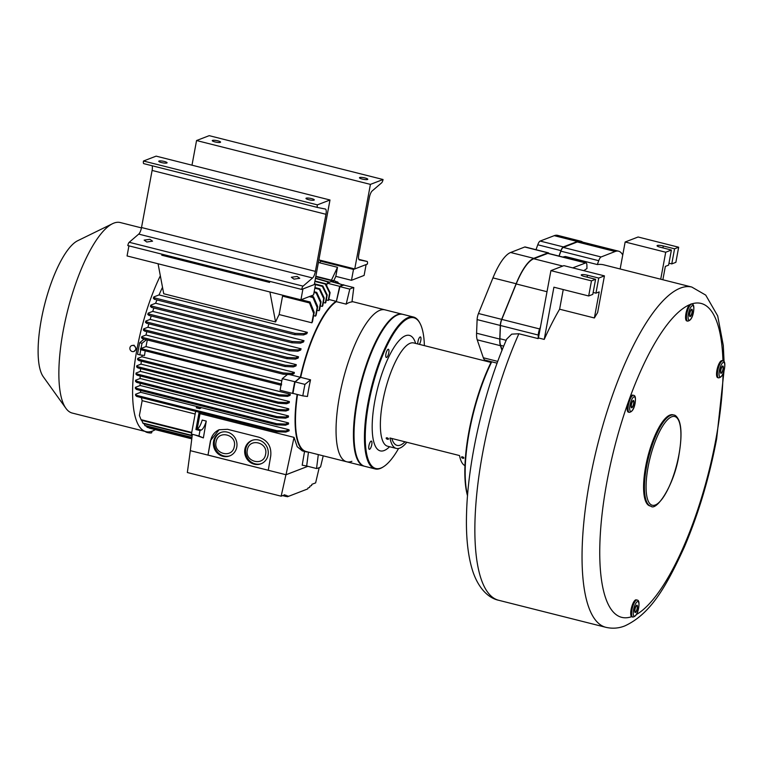 <?xml version="1.0" encoding="UTF-8"?>
<svg xmlns="http://www.w3.org/2000/svg" width="763" height="763" viewBox="0 0 763 763"><rect width="100%" height="100%" fill="white"/><g stroke="black" fill="none" stroke-linecap="round" stroke-linejoin="round"><path stroke-width="1.14" d="M538.44 337.952L550.915 270.636L591.478 280.87L588.683 295.968L553.909 287.203L544.229 339.411L538.44 337.952A175.48 52.771 -75.8 0 0 538.144 338.61L518.869 333.755L511.706 334.137L506.68 339.125C484.076 390.675 467.862 460.842 466.565 513.222C465.821 536.732 467.9 556.122 472.822 571.401C478.706 588.969 488.892 598.268 498.735 600.29L605.956 627.339A175.48 52.771 104.2 0 1 589.904 479.946A175.48 52.771 -75.8 0 1 691.793 287.05L603.848 264.866A175.48 52.771 104.2 0 0 597.334 264.551L565.459 256.511A175.48 52.771 104.2 0 0 562.846 257.045M593.147 292.458L595.951 293.164L599.213 291.905L594.377 317.971A175.48 52.771 -75.8 0 1 597.629 312.582L604.43 275.872L563.867 265.638L550.915 270.636M594.377 317.971L559.613 309.206A175.48 52.771 -75.8 0 0 544.229 339.411M572.727 267.88L585.641 262.939A6.266 1.888 -75.8 0 1 586.051 262.901A6.266 1.888 -75.8 0 1 586.9 265.257L586.957 268.557A175.48 52.771 104.2 0 0 583.809 270.674M620.147 268.977L622.732 255.042A51.569 15.508 104.2 0 0 618.583 251.189A51.569 15.508 104.2 0 0 615.159 251.504L601.101 256.969A6.266 1.888 104.2 0 0 598.717 260.698L597.334 264.551M538.144 338.61L538.277 335.043A6.266 1.888 -75.8 0 1 539.641 328.948L540.49 326.869M660.72 279.21L665.717 252.229L625.155 241.995L638.106 236.997L678.669 247.231L675.875 262.329L671.764 263.912L668.96 263.206M625.155 241.995L622.732 255.042M618.583 251.189L580.738 241.642A51.569 15.508 104.2 0 0 577.314 241.957L563.256 247.431A6.266 1.888 104.2 0 0 560.872 251.161L559.098 256.101M678.669 247.231L674.568 248.814L663.266 245.963A4.702 0.935 10.5 0 0 657.057 245.715A4.702 0.935 10.5 0 0 660.1 247.183L671.402 250.035L668.607 265.133L665.346 266.392L662.866 279.754M671.402 250.035L665.717 252.229M674.568 248.814L671.764 263.912M632.479 616.8L631.592 616.695A8.774 2.642 104.2 0 1 631.106 609.484A8.774 2.642 104.2 0 1 636.199 599.842L637.067 600.061A8.774 2.642 104.2 0 0 631.974 609.704A8.774 2.642 104.2 0 0 632.775 617.067C635.684 616.685 637.658 613.605 638.679 607.815C639.423 602.656 638.889 600.071 637.067 600.061M633.519 395.339L632.651 395.12A8.774 2.642 104.2 0 0 629.771 397.952L627.892 403.179A8.774 2.642 104.2 0 0 627.558 404.762A8.774 2.642 104.2 0 0 628.359 412.134L629.227 412.354C632.136 411.963 634.11 408.882 635.131 403.102C635.875 397.933 635.341 395.348 633.519 395.339A8.774 2.642 104.2 0 0 628.426 404.981A8.774 2.642 104.2 0 0 629.227 412.354M691.354 304.046L689.399 304.799A8.774 2.642 104.2 0 0 685.956 313.536A8.774 2.642 104.2 0 0 686.757 320.908L687.625 321.128C690.534 320.737 692.508 317.656 693.529 311.876C694.273 306.707 693.739 304.122 691.917 304.113A8.774 2.642 104.2 0 0 686.824 313.755A8.774 2.642 104.2 0 0 687.625 321.128M722.885 360.861L722.017 360.641A8.774 2.642 104.2 0 0 716.924 370.284A8.774 2.642 104.2 0 0 717.725 377.656L718.593 377.876C721.512 377.485 723.477 374.404 724.507 368.615C725.251 363.455 724.707 360.87 722.885 360.861A8.774 2.642 104.2 0 0 717.792 370.503A8.774 2.642 104.2 0 0 718.593 377.876M673.843 415.015L672.976 414.795A47.001 14.135 104.2 0 0 645.679 466.47A47.001 14.135 104.2 0 0 649.981 505.945L650.849 506.165C656.228 511.658 674.311 485.545 678.956 454.891C681.674 438.925 681.693 427.48 678.994 420.537C677.229 416.903 675.513 415.062 673.843 415.015A47.001 14.135 104.2 0 0 646.547 466.689A47.001 14.135 104.2 0 0 650.849 506.165M635.512 611.936A3.195 0.963 104.2 0 0 637.086 608.769A3.195 0.963 104.2 0 0 636.857 605.755A3.195 0.963 104.2 0 0 636.647 605.774A3.195 0.963 104.2 0 0 635.074 608.95A3.195 0.963 104.2 0 0 635.302 611.955A3.195 0.963 104.2 0 0 635.512 611.936M631.888 402.959A3.195 0.963 104.2 0 0 631.754 407.232A3.195 0.963 104.2 0 0 633.176 405.315A3.195 0.963 104.2 0 0 633.319 401.042A3.195 0.963 104.2 0 0 631.888 402.959M691.497 309.835A3.195 0.963 -75.8 0 1 691.707 309.816A3.195 0.963 -75.8 0 1 691.936 312.82A3.195 0.963 -75.8 0 1 690.362 315.987A3.195 0.963 -75.8 0 1 690.153 316.006A3.195 0.963 -75.8 0 1 689.924 313.002A3.195 0.963 -75.8 0 1 691.497 309.835M723.114 367.756A3.195 0.963 104.2 0 0 722.685 366.555A3.195 0.963 104.2 0 0 721.369 368.186A3.195 0.963 104.2 0 0 720.692 371.552A3.195 0.963 104.2 0 0 721.121 372.754A3.195 0.963 104.2 0 0 722.437 371.133A3.195 0.963 104.2 0 0 723.114 367.756M588.683 295.968L592.794 294.384L595.588 279.287L584.286 276.435A4.702 0.935 -169.5 0 1 581.244 274.966A4.702 0.935 -169.5 0 1 587.443 275.214L598.745 278.066L595.951 293.164M563.247 289.559L559.613 309.206M598.745 278.066L604.43 275.872M591.478 280.87L595.588 279.287M502.149 349.988L500.566 345.334A18.798 5.656 -75.8 0 1 499.918 338.724L500.433 325.496A6.266 1.888 -75.8 0 1 501.806 319.401L516.208 283.95A51.569 15.508 -75.8 0 1 533.757 258.762L547.796 253.392A6.266 1.888 -75.8 0 1 548.206 253.354L586.051 262.901M636.752 605.231A3.758 1.135 -75.8 0 1 637 605.212A3.758 1.135 -75.8 0 1 637.267 608.75A3.758 1.135 -75.8 0 1 635.407 612.479A3.758 1.135 -75.8 0 1 635.159 612.498A3.758 1.135 -75.8 0 1 634.892 608.96A3.758 1.135 -75.8 0 1 636.752 605.231M691.602 309.292A3.758 1.135 -75.8 0 1 691.85 309.263A3.758 1.135 -75.8 0 1 692.117 312.801A3.758 1.135 -75.8 0 1 690.257 316.531A3.758 1.135 -75.8 0 1 690.01 316.559A3.758 1.135 -75.8 0 1 689.742 313.021A3.758 1.135 -75.8 0 1 691.602 309.292M633.29 405.525A3.758 1.135 -75.8 0 1 631.611 407.785A3.758 1.135 -75.8 0 1 631.774 402.75A3.758 1.135 -75.8 0 1 633.452 400.489A3.758 1.135 -75.8 0 1 633.29 405.525M720.472 371.886A3.758 1.135 -75.8 0 1 721.273 367.919A3.758 1.135 -75.8 0 1 722.819 366.011A3.758 1.135 -75.8 0 1 723.334 367.423A3.758 1.135 -75.8 0 1 722.532 371.39A3.758 1.135 -75.8 0 1 720.987 373.307A3.758 1.135 -75.8 0 1 720.472 371.886M558.993 256.072L560.948 250.626A6.266 1.888 -75.8 0 1 563.332 246.907L577.438 241.509A52.018 15.641 -75.8 0 1 580.843 241.213A52.018 15.641 -75.8 0 1 582.713 242.138M535.998 249.701L537.772 244.78A6.266 1.888 -75.8 0 1 540.147 241.06L554.253 235.662A52.018 15.641 -75.8 0 1 557.667 235.366L580.843 241.213M501.997 350.36L500.414 345.677A18.798 5.656 -75.8 0 1 499.765 339.068L500.299 325.448A6.266 1.888 -75.8 0 1 501.663 319.354L516.141 283.741A52.018 15.641 -75.8 0 1 533.795 258.342L547.92 252.849A6.266 1.888 -75.8 0 1 548.33 252.82A6.266 1.888 -75.8 0 1 548.95 253.545M497.104 363.169L485.325 360.203A20.057 6.028 -75.8 0 1 483.322 357.761L477.228 339.831A18.798 5.656 -75.8 0 1 476.579 333.221L477.113 319.602A6.266 1.888 -75.8 0 1 478.477 313.507L492.955 277.894A52.018 15.641 -75.8 0 1 510.619 252.496L524.734 247.002A6.266 1.888 -75.8 0 1 525.154 246.964L548.33 252.82M405.01 441.806A50.139 15.079 -75.8 0 1 397.084 445.392A50.139 15.079 -75.8 0 1 391.8 438.477M406.841 442.273A53.267 16.023 -75.8 0 1 396.321 448.425A53.267 16.023 -75.8 0 1 389.969 438.01L459.517 455.559A53.267 16.023 -75.8 0 0 464.963 465.64M387.213 437.981C388.52 438.677 388.605 439.059 387.47 439.126C386.164 438.439 386.068 438.057 387.213 437.981L386.393 438.134M388.281 438.983L387.47 439.126M462.817 458.134C461.501 457.447 461.415 457.066 462.55 456.98C463.856 457.676 463.952 458.067 462.817 458.134L463.627 457.991M461.739 457.142L462.55 456.98M398.591 448.472A77.712 23.367 -75.8 0 1 383.961 466.431A77.712 23.367 -75.8 0 1 368.739 403.198A77.712 23.367 -75.8 0 1 393.918 333.145A77.712 23.367 -75.8 0 1 420.041 323.417A77.712 23.367 -75.8 0 1 424.381 345.629M385.935 353.937A4.235 1.268 104.2 0 0 386.326 357.485A4.235 1.268 104.2 0 0 388.777 352.84A4.235 1.268 104.2 0 0 388.396 349.282A4.235 1.268 104.2 0 0 385.935 353.937M419.383 344.371A4.235 1.268 104.2 0 0 420.89 339.916A4.235 1.268 104.2 0 0 420.413 336.931A4.235 1.268 104.2 0 0 420.136 336.96A4.235 1.268 104.2 0 0 418.429 339.735A4.235 1.268 104.2 0 0 417.79 343.97M369.588 449.283A4.235 1.268 104.2 0 0 371.676 445.087A4.235 1.268 104.2 0 0 371.371 441.1A4.235 1.268 104.2 0 0 371.095 441.128A4.235 1.268 104.2 0 0 369.006 445.325A4.235 1.268 104.2 0 0 369.302 449.312A4.235 1.268 104.2 0 0 369.588 449.283M383.961 466.431L383.293 466.87A78.341 23.558 -75.8 0 1 375.119 468.93L364.685 466.298A78.341 23.558 -75.8 0 1 358.467 460.614L358.085 459.898A77.712 23.367 -75.8 0 1 357.151 400.27A77.712 23.367 -75.8 0 1 394.156 316.883L394.824 316.445A78.341 23.558 -75.8 0 1 403.007 314.385L413.441 317.017A78.341 23.558 -75.8 0 1 419.66 322.701L420.041 323.417M358.467 460.614A78.341 23.558 -75.8 0 1 357.523 400.499A78.341 23.558 -75.8 0 1 394.824 316.445M375.119 468.93A78.341 23.558 -75.8 0 1 367.957 403.131A78.341 23.558 -75.8 0 1 413.441 317.017M467.519 495.759A92.123 27.706 -75.8 0 1 468.94 431.562A92.123 27.706 -75.8 0 1 491.362 361.719M467.566 495.254A92.752 27.888 -75.8 0 1 469.312 431.791A92.752 27.888 -75.8 0 1 491.725 361.815M387.499 439.259A1.249 0.61 24.2 0 1 386.192 438.048A1.249 0.61 24.2 0 1 387.184 437.867A1.249 0.61 24.2 0 1 388.481 439.068A1.249 0.61 24.2 0 1 387.499 439.259M462.521 456.865A1.249 0.61 24.2 0 1 463.828 458.077A1.249 0.61 24.2 0 1 462.836 458.258A1.249 0.61 24.2 0 1 461.539 457.047A1.249 0.61 24.2 0 1 462.521 456.865M402.711 314.318A78.341 23.558 104.2 0 0 402.425 314.242A78.341 23.558 104.2 0 0 397.256 314.699A78.341 23.558 -75.8 0 0 358.553 392.401A78.341 23.558 -75.8 0 0 364.104 466.155A78.341 23.558 -75.8 0 0 364.399 466.222M352.02 301.519L385.038 309.854A78.341 23.558 104.2 0 0 379.869 310.312A78.341 23.558 104.2 0 0 341.166 388.024A78.341 23.558 104.2 0 0 346.717 461.768A78.341 23.558 -75.8 0 1 341.166 388.024A78.341 23.558 -75.8 0 1 379.869 310.312A78.341 23.558 104.2 0 1 385.038 309.854L402.425 314.242M200.249 412.478L197.188 429.035L195.919 429.521L199.133 412.192M195.919 429.521L199.982 430.542L201.241 430.055A11.283 3.395 -75.8 0 0 206.258 421.081L202.205 420.06A11.283 3.395 104.2 0 1 197.188 429.035L201.241 430.055M206.258 421.081L203.378 437.905L194.918 434.958L198.971 435.978L199.982 430.542M194.918 434.958L191.437 434.08L195.652 411.314M285.848 432.068L289.139 430.799A78.646 23.653 -75.8 0 1 289.005 429.731L285.772 430.981A86.324 25.961 104.2 0 0 285.848 432.068L276.921 431.82L136.672 396.436L135.595 395.377A90.931 27.344 -75.8 0 1 135.537 394.28L140.65 392.306A78.646 23.653 -75.8 0 1 140.459 390.465M153.84 296.931L154.918 297.99A94.002 28.269 104.2 0 0 154.422 299.306L153.334 298.247A90.931 27.344 -75.8 0 1 153.84 296.931L159.019 294.928A78.646 23.653 -75.8 0 1 162.519 287.355M150.836 305.095L151.99 306.135A94.002 28.269 104.2 0 0 151.551 307.422L150.387 306.392A90.931 27.344 -75.8 0 1 150.836 305.095L155.642 303.245A78.646 23.653 -75.8 0 1 156.93 299.935M148.175 313.135L149.376 314.146A94.002 28.269 104.2 0 0 148.985 315.424L147.774 314.413A90.931 27.344 -75.8 0 1 148.175 313.135L152.724 311.38A78.646 23.653 -75.8 0 1 153.888 308.014M145.8 321.061L147.04 322.062A94.002 28.269 104.2 0 0 146.687 323.321L145.447 322.32A90.931 27.344 -75.8 0 1 145.8 321.061L150.168 319.373A78.646 23.653 -75.8 0 1 151.217 315.987M143.692 328.882L144.951 329.874A94.002 28.269 104.2 0 0 144.646 331.113L143.377 330.121A90.931 27.344 -75.8 0 1 143.692 328.882L147.936 327.241A78.646 23.653 -75.8 0 1 148.861 323.865M141.823 336.617L143.101 337.599A94.002 28.269 104.2 0 0 142.834 338.829L141.546 337.837A90.931 27.344 -75.8 0 1 141.823 336.617L146 335.005A78.646 23.653 -75.8 0 1 146.801 331.657M140.754 349.807A93.534 28.126 104.2 0 0 139.867 354.881L137.55 354.299A93.534 28.126 -75.8 0 1 139.705 342.701L144.073 339.144M137.741 358.372L139.028 359.363A94.002 28.269 104.2 0 0 138.847 360.546L137.569 359.564A90.931 27.344 -75.8 0 1 137.741 358.372L141.908 356.769A78.646 23.653 -75.8 0 1 142.137 355.186M136.777 365.763L138.036 366.755A94.002 28.269 104.2 0 0 137.903 367.928L136.644 366.936A90.931 27.344 -75.8 0 1 136.777 365.763L141.002 364.132A78.646 23.653 -75.8 0 1 141.336 361.176M136.043 373.05L137.283 374.051A94.002 28.269 104.2 0 0 137.187 375.215L135.948 374.213A90.931 27.344 -75.8 0 1 136.043 373.05L140.392 371.371A78.646 23.653 -75.8 0 1 140.592 368.605M135.576 380.241L136.777 381.252A94.002 28.269 104.2 0 0 136.73 382.397L135.528 381.386A90.931 27.344 -75.8 0 1 135.576 380.241L140.087 378.505A78.646 23.653 -75.8 0 1 140.154 375.959M135.394 387.327L136.548 388.357A94.002 28.269 104.2 0 0 136.539 389.483L135.394 388.443A90.931 27.344 -75.8 0 1 135.394 387.327L140.144 385.487A78.646 23.653 -75.8 0 1 140.087 383.245M191.742 432.449L141.05 419.66L139.391 415.53L142.147 400.661A78.646 23.653 -75.8 0 1 141.46 397.647M160.335 275.796A98.236 29.538 104.2 0 0 133.496 373.946A98.236 29.538 104.2 0 0 145.971 431.648A98.236 29.538 104.2 0 0 152.447 431.076A98.236 29.538 104.2 0 0 155.318 429.645M141.451 227.889L120.306 222.548A98.236 29.538 -75.8 0 0 113.821 223.13A98.236 29.538 104.2 0 0 112.504 223.712A98.236 29.538 104.2 0 0 67.63 310.579A98.236 29.538 104.2 0 0 65.933 408.339A98.236 29.538 104.2 0 0 72.247 413.06L145.971 431.648M131.694 345.601L134.088 345.229L136.405 348.987L133.954 351.447A3.138 2.918 -111.1 0 0 134.689 346.211A3.138 2.918 -111.1 0 0 129.92 347.794A3.138 2.918 -111.1 0 0 133.954 351.447M314.013 292.477L316.216 293.03L320.527 302.539L319.001 310.732L317.046 310.236M319.001 310.732A78.646 23.653 -75.8 0 1 319.535 309.969L321.042 301.843L316.731 292.382L314.156 291.733M329.626 292.963L328.243 300.441A78.646 23.653 -75.8 0 1 328.7 300.107L330.083 292.639A86.324 25.961 104.2 0 0 329.626 292.963L325.219 284.036A94.002 28.269 -75.8 0 1 325.667 283.731L330.083 292.639M328.243 300.441L326.278 299.945M326.736 295.386L325.324 303.006A78.646 23.653 -75.8 0 1 325.801 302.549L327.213 294.957A86.324 25.961 104.2 0 0 326.736 295.386L322.348 286.344A94.002 28.269 -75.8 0 1 322.816 285.934L315.567 284.103M325.324 303.006L323.359 302.52M323.703 298.562L322.253 306.411A78.646 23.653 -75.8 0 1 322.749 305.81L324.199 297.999A86.324 25.961 104.2 0 0 323.703 298.562L319.354 289.33A94.002 28.269 -75.8 0 1 319.84 288.805L314.928 287.565M322.253 306.411L320.288 305.915M317.17 307.422L315.558 316.111A78.646 23.653 -75.8 0 1 316.13 315.176L317.723 306.573A86.324 25.961 104.2 0 0 317.17 307.422L312.944 297.522L309.253 296.597M315.558 316.111L313.603 315.624M311.876 322.806A78.646 23.653 -75.8 0 1 312.487 321.633L314.213 312.344A86.324 25.961 104.2 0 0 313.622 313.374L311.876 322.806L279.134 314.547A78.646 23.653 -75.8 0 0 275.577 321.967L163.73 293.755L158.065 263.769L269.921 291.991L275.577 321.967M159.019 294.928L307.384 332.353L304.094 333.622A86.324 25.961 104.2 0 0 303.569 334.947L306.802 333.698A78.646 23.653 -75.8 0 1 307.384 332.353M155.642 303.245L304.008 340.67L300.975 341.834A86.324 25.961 104.2 0 0 300.508 343.14L303.512 341.977A78.646 23.653 -75.8 0 1 304.008 340.67M152.724 311.38L301.08 348.805L298.228 349.902A86.324 25.961 104.2 0 0 297.818 351.19L300.651 350.093A78.646 23.653 -75.8 0 1 301.08 348.805M150.168 319.373L298.533 356.798L295.796 357.857A86.324 25.961 104.2 0 0 295.434 359.115L298.152 358.066A78.646 23.653 -75.8 0 1 298.533 356.798M147.936 327.241L296.302 364.666L293.641 365.696A86.324 25.961 104.2 0 0 293.326 366.936L295.968 365.916A78.646 23.653 -75.8 0 1 296.302 364.666M146 335.005L294.356 372.43L291.752 373.431A86.324 25.961 104.2 0 0 291.476 374.662L283.083 374.204A94.002 28.269 -75.8 0 1 283.35 372.973L291.752 373.431M291.476 374.662L294.07 373.66A78.646 23.653 -75.8 0 1 294.356 372.43M281.833 380.842L146 346.574A78.646 23.653 -75.8 0 1 147.335 339.964M289.587 374.557L300.307 377.265A78.646 23.653 104.2 0 1 336.063 301.299L328.815 299.468M315.453 278.4L329.416 282.386A93.534 28.126 -75.8 0 1 329.626 282.31A93.534 28.126 104.2 0 1 329.835 282.224L315.5 278.142M329.74 282.043A93.534 28.126 -75.8 0 1 331.256 281.623L343.97 285.143M326.621 285.658L327.213 283.187L339.678 286.325A93.534 28.126 -75.8 0 1 343.722 284.771M339.678 286.325L336.283 301.69A78.341 23.558 -75.8 0 1 336.321 301.662L339.926 286.697A93.22 28.031 104.2 0 0 339.888 286.716M351.972 301.91L353.794 287.584L343.941 285.095A93.382 28.078 -75.8 0 0 339.936 286.64L349.788 289.129L346.173 304.141A78.341 23.558 -75.8 0 1 349.158 302.568A78.341 23.558 -75.8 0 1 351.972 301.91M297.522 394.528A78.341 23.558 -75.8 0 0 306.154 451.534L346.717 461.768A78.341 23.558 104.2 0 0 351.886 461.31M346.173 304.141L336.321 301.662M300.307 377.265L295.138 381.786A93.22 28.031 104.2 0 0 295.119 381.891L300.689 377.351A78.341 23.558 -75.8 0 1 300.717 377.237A78.341 23.558 -75.8 0 1 336.283 301.69L336.063 301.299M300.689 377.351L310.541 379.831L304.952 384.39L295.119 381.891M304.952 384.39A93.382 28.078 104.2 0 0 302.825 395.873L307.46 396.483A78.341 23.558 -75.8 0 1 310.541 379.831M318.305 454.605L316.54 468.539A93.382 28.078 104.2 0 0 320.536 466.994L323.226 455.845M307.794 466.336L286.011 474.739L294.041 437.371L297.217 446.727L302.301 450.885L305.791 451.763A78.646 23.653 104.2 0 0 307.909 451.982M316.54 468.539L306.688 466.002A93.22 28.031 104.2 0 0 306.688 466.002L308.452 452.116L306.659 466.012L302.196 465.192L304.542 451.448M195.433 412.497L194.517 417.466M192.352 434.309L190.311 450.666L286.011 474.739M149.319 428.129L191.771 438.839L149.262 428.119M146.515 426.145L146.992 427.166A94.002 28.269 104.2 0 0 147.345 427.366L191.809 438.582M191.818 438.477L146.992 427.166M144.045 423.703L144.865 425.496A94.002 28.269 104.2 0 0 145.189 425.821L191.933 437.609M191.961 437.38L144.865 425.496M141.718 420.365L142.872 423.036A94.002 28.269 104.2 0 0 143.177 423.484L192.162 435.835M192.209 435.473L142.872 423.036M141.05 419.66A94.002 28.269 104.2 0 0 141.336 420.27L191.647 432.955M142.147 400.661L194.966 413.985M141.908 356.769L290.264 394.194L287.67 395.196A86.324 25.961 104.2 0 0 287.498 396.388L290.102 395.377A78.646 23.653 -75.8 0 1 290.264 394.194M141.002 364.132L289.368 401.548L286.716 402.568A86.324 25.961 104.2 0 0 286.592 403.741L289.244 402.721A78.646 23.653 -75.8 0 1 289.368 401.548M140.392 371.371L288.748 408.796L286.03 409.845A86.324 25.961 104.2 0 0 285.944 410.999L288.681 409.95A78.646 23.653 -75.8 0 1 288.748 408.796M140.087 378.505L288.452 415.921L285.61 417.018A86.324 25.961 104.2 0 0 285.572 418.153L288.433 417.056A78.646 23.653 -75.8 0 1 288.452 415.921M140.144 385.487L288.509 422.912L285.515 424.066A86.324 25.961 104.2 0 0 285.524 425.182L276.788 424.857L136.539 389.483M285.524 425.182L288.557 424.018A78.646 23.653 -75.8 0 1 288.509 422.912M140.65 392.306L289.005 429.731M200.03 413.66L294.041 437.371M297.141 394.433A78.646 23.653 104.2 0 0 305.791 451.763M139.867 354.881L144.493 355.491A78.646 23.653 -75.8 0 1 145.218 350.942M146.391 339.726L142.023 343.283A93.534 28.126 104.2 0 0 140.993 348.51L140.64 348.414A93.534 28.126 104.2 0 0 140.411 349.626L280.86 385.153A94.002 28.269 -75.8 0 1 281.089 383.942L281.242 383.884A93.534 28.126 -75.8 0 1 282.272 378.667L287.451 374.442M142.023 343.283L139.705 342.701M146 346.574L140.993 348.51M281.089 383.942L140.84 348.567A94.002 28.269 104.2 0 0 140.611 349.778M295.138 381.786L282.272 378.667M281.003 385.162A93.534 28.126 -75.8 0 0 280.116 390.265L292.582 393.403A93.534 28.126 -75.8 0 1 293.593 387.633A93.534 28.126 -75.8 0 1 294.728 381.805M292.582 393.403L293.86 393.603M295.1 381.91A93.382 28.078 -75.8 0 0 292.973 393.384A93.22 28.031 104.2 0 0 292.963 393.489M292.973 393.384L302.825 395.873M306.888 466.107A93.534 28.126 -75.8 0 1 306.325 466.241M281.595 383.97A93.534 28.126 -75.8 0 0 281.375 385.181L280.86 385.153M353.794 287.584A93.382 28.078 104.2 0 0 349.788 289.129M327.213 283.187A93.534 28.126 -75.8 0 1 329.063 282.3L329.416 282.386M268.271 470.266L208.003 455.063L268.271 470.266L270.741 455.854C271.59 446.431 267.613 440.213 258.819 437.189L227.527 429.302L219.124 429.769L210.464 440.652L208.003 455.063L210.693 440.566A15.67 14.611 -111.1 0 1 219.334 429.683M319.211 467.662L315.624 482.884L311.867 484.333L311.59 485.535L309.902 486.184L309.635 487.376L307.947 488.024L307.737 488.921L287.517 496.723L287.727 495.826L286.039 496.475L286.316 495.282L284.637 495.931L284.904 494.739L281.146 496.188L285.934 474.786L307.823 466.346M190.321 450.666L187.345 472.526L281.146 496.188M286.239 496.398L287.517 496.723M282.625 495.616L286.039 496.475M282.93 495.502L284.637 495.931M213.583 441.3A12.532 11.693 68.9 0 1 220.669 432.526A12.532 11.693 68.9 0 1 232.648 434.977A12.532 11.693 68.9 0 1 236.768 447.147A12.532 11.693 68.9 0 1 229.692 455.921A12.532 11.693 68.9 0 1 217.713 453.47A12.532 11.693 68.9 0 1 213.583 441.3M244.885 449.197A12.532 11.693 68.9 0 1 251.962 440.423A12.532 11.693 68.9 0 1 263.941 442.864A12.532 11.693 68.9 0 1 268.061 455.044A12.532 11.693 68.9 0 1 260.984 463.809A12.532 11.693 68.9 0 1 249.005 461.367A12.532 11.693 68.9 0 1 244.885 449.197M221.127 432.363A12.532 11.693 -111.1 0 0 214.489 440.947A12.532 11.693 -111.1 0 0 218.428 452.945A12.532 11.693 -111.1 0 0 230.14 455.73M234.279 446.517C232.343 458.925 213.125 453.89 216.082 441.93C218.008 429.521 237.236 434.557 234.279 446.517M252.419 440.261A12.532 11.693 -111.1 0 0 245.791 448.844A12.532 11.693 -111.1 0 0 249.72 460.842A12.532 11.693 -111.1 0 0 261.432 463.627M265.572 454.414C263.645 466.813 244.418 461.787 247.374 449.827C249.301 437.418 268.528 442.445 265.572 454.414M198.971 435.978L203.33 437.924M135.537 394.28L136.625 395.339L276.874 430.714L285.772 430.981M196.31 407.804L199.782 408.682L201.098 407.9L197.627 407.022L196.31 407.804M276.874 430.714A94.002 28.269 104.2 0 0 276.921 431.82M136.625 395.339A94.002 28.269 104.2 0 0 136.672 396.436M199.782 408.682L201.098 407.9M199.839 408.386L196.358 407.509M136.548 388.357L276.797 423.732L285.515 424.066M276.797 423.732A94.002 28.269 104.2 0 0 276.788 424.857M285.572 418.153L276.979 417.771L136.73 382.397M136.777 381.252L277.026 416.636L285.61 417.018M277.026 416.636A94.002 28.269 104.2 0 0 276.979 417.771M285.944 410.999L277.436 410.589A94.002 28.269 -75.8 0 1 277.532 409.426L286.03 409.845M137.187 375.215L277.436 410.589M277.532 409.426L137.283 374.051M286.592 403.741L278.152 403.303A94.002 28.269 -75.8 0 1 278.285 402.13L286.716 402.568M137.903 367.928L278.152 403.303M278.285 402.13L138.036 366.755M287.498 396.388L279.096 395.93A94.002 28.269 -75.8 0 1 279.277 394.738L287.67 395.196M138.847 360.546L279.096 395.93M279.277 394.738L139.028 359.363M142.834 338.829L283.083 374.204M283.35 372.973L143.101 337.599M293.326 366.936L284.895 366.498A94.002 28.269 -75.8 0 1 285.2 365.248L293.641 365.696M144.646 331.113L284.895 366.498M285.2 365.248L144.951 329.874M295.434 359.115L286.936 358.696A94.002 28.269 -75.8 0 1 287.289 357.437L295.796 357.857M146.687 323.321L286.936 358.696M287.289 357.437L147.04 322.062M297.818 351.19L289.234 350.799L148.985 315.424M149.376 314.146L289.625 349.53L298.228 349.902M289.625 349.53A94.002 28.269 104.2 0 0 289.234 350.799M300.508 343.14L291.8 342.797L151.551 307.422M151.99 306.135L292.239 341.509L300.975 341.834M292.239 341.509A94.002 28.269 104.2 0 0 291.8 342.797M303.569 334.947L294.671 334.68L154.422 299.306M154.918 297.99L295.167 333.374L304.094 333.622M295.167 333.374A94.002 28.269 104.2 0 0 294.671 334.68M128.937 245.848L127.059 255.948L158.065 263.769M163.482 254.565L161.775 255.224L161.966 254.184M269.759 281.375L269.568 282.415L161.775 255.224M315.577 284.065L302.94 288.939L300.927 299.811L313.564 294.938L315.577 284.065L314.451 283.779M279.134 314.547L282.548 296.13A94.002 28.269 -75.8 0 1 283.044 295.3M269.921 291.991L300.927 299.811M314.213 312.344L310.055 301.995L301.108 299.735M282.548 296.13L309.492 302.93L313.622 313.374M310.055 301.995A94.002 28.269 104.2 0 0 309.492 302.93M310.684 296.044L313.479 296.75A94.002 28.269 104.2 0 0 312.944 297.522M313.479 296.75L317.723 306.573M321.042 301.843A86.324 25.961 104.2 0 0 320.527 302.539M316.731 292.382A94.002 28.269 104.2 0 0 316.216 293.03M314.814 288.185L319.354 289.33M319.84 288.805L324.199 297.999M315.472 284.609L322.348 286.344M322.816 285.934L327.213 294.957M314.89 281.433L325.219 284.036M325.667 283.731L314.966 281.032M318.4 262.482L337.504 267.298L331.438 280.174M333.755 280.755L335.825 276.359L337.504 267.298M320.117 262.911L320.45 261.099L353.488 269.434L351.466 280.307L364.104 275.433L366.126 264.561L353.488 269.434M335.825 276.359L351.466 280.307M321.719 260.612L320.45 261.099M338.362 283.197L339.802 283.779M335.758 281.528L337.532 281.976A94.002 28.269 -75.8 0 1 337.885 282.176L338.486 283.445M338.19 283.378L337.532 281.976M335.501 281.194L315.853 276.244L335.243 281.137A94.002 28.269 -75.8 0 1 335.558 281.213A94.002 28.269 -75.8 0 1 335.615 281.223L336.445 282.93M336.073 282.835L335.243 281.137M315.777 276.664L332.83 280.965A94.002 28.269 -75.8 0 1 333.221 280.946L315.796 276.559M333.221 280.946L333.879 282.291M333.421 282.167L332.83 280.965M65.933 408.339L43.319 376.798A72.38 21.765 -75.8 0 1 44.569 304.761A72.38 21.765 -75.8 0 1 77.635 240.755L112.504 223.712M151.961 431.248L151.694 432.726A3.138 0.62 -169.5 0 1 151.503 432.888A3.138 0.62 -169.5 0 1 148.022 432.669A3.138 0.62 -169.5 0 1 145.523 431.581L145.533 431.543M329.988 199.992L314.308 284.551L301.681 289.425A3.138 0.944 -75.8 0 1 303.073 286.135L312.582 277.97A6.266 1.888 104.2 0 0 315.386 271.38L325.963 214.298A6.266 1.888 104.2 0 0 325.391 209.033A6.266 1.888 104.2 0 0 325.362 209.024L317.646 207.507A3.138 0.944 -75.8 0 1 317.637 207.498A3.138 0.944 -75.8 0 1 317.351 204.865L329.988 199.992L156.119 156.138L143.482 161.012L317.351 204.865M308.7 199.696A4.235 0.839 -169.5 0 1 305.963 198.38A4.235 0.839 -169.5 0 1 311.552 198.599A4.235 0.839 -169.5 0 1 314.289 199.925A4.235 0.839 -169.5 0 1 308.7 199.696M161.498 162.567A4.235 0.839 -169.5 0 1 158.761 161.251A4.235 0.839 -169.5 0 1 164.341 161.47A4.235 0.839 -169.5 0 1 167.078 162.786A4.235 0.839 -169.5 0 1 161.498 162.567M317.618 207.498L143.787 163.644A3.138 0.944 -75.8 0 1 143.768 163.644A3.138 0.944 -75.8 0 1 143.482 161.012M301.681 289.425L127.812 245.572A3.138 0.944 -75.8 0 1 129.214 242.281L138.723 234.107A6.266 1.888 104.2 0 0 141.517 227.527L152.104 170.445A6.266 1.888 104.2 0 0 152.075 165.743M293.984 279.134L291.352 277.255L297.122 276.435L299.754 278.314L293.984 279.134M146.782 242.005L144.14 240.126L149.92 239.305L152.552 241.175L146.782 242.005M354.747 268.948L370.417 184.388L383.055 179.515A3.138 0.944 -75.8 0 1 381.653 182.805L372.144 190.979A6.266 1.888 104.2 0 0 369.349 197.56L358.772 254.642A6.266 1.888 104.2 0 0 359.344 259.906A6.266 1.888 104.2 0 0 359.373 259.916L367.079 261.442A3.138 0.944 -75.8 0 1 367.098 261.442A3.138 0.944 -75.8 0 1 367.385 264.074L354.747 268.948L318.877 259.897M191.99 165.189L196.558 140.535L209.196 135.661L383.055 179.515M370.417 184.388L196.558 140.535M365.038 177.96A4.235 0.839 10.5 0 0 359.459 177.741A4.235 0.839 10.5 0 0 362.196 179.057A4.235 0.839 10.5 0 0 367.776 179.286A4.235 0.839 10.5 0 0 365.038 177.96M217.837 140.831A4.235 0.839 10.5 0 0 212.257 140.611A4.235 0.839 10.5 0 0 214.994 141.928A4.235 0.839 10.5 0 0 220.574 142.147A4.235 0.839 10.5 0 0 217.837 140.831M498.735 600.29A175.48 52.771 -75.8 0 1 475.893 503.961A175.48 52.771 -75.8 0 1 518.869 333.755M615.159 251.504L577.314 241.957M601.101 256.969L563.256 247.431M598.717 260.698L560.872 251.161M663.266 245.963L662.904 247.889M627.892 403.179A161.842 48.67 104.2 0 0 631.592 616.695M689.399 304.799A161.842 48.67 104.2 0 0 629.771 397.952M722.952 360.87A161.842 48.67 104.2 0 0 691.488 303.998M636.371 614.539A161.842 48.67 104.2 0 0 715.866 439.383A161.842 48.67 104.2 0 0 723.028 373.641M678.879 454.948A45.751 13.753 104.2 0 0 671.678 416.798A45.751 13.753 104.2 0 0 648.13 466.813A45.751 13.753 104.2 0 0 655.331 504.972A45.751 13.753 104.2 0 0 678.879 454.948M635.064 403.16A7.525 2.26 104.2 0 0 633.872 396.894A7.525 2.26 104.2 0 0 630.009 405.115A7.525 2.26 104.2 0 0 631.192 411.381A7.525 2.26 104.2 0 0 635.064 403.16M693.462 311.933A7.525 2.26 104.2 0 0 692.27 305.667A7.525 2.26 104.2 0 0 688.407 313.889A7.525 2.26 104.2 0 0 689.59 320.155A7.525 2.26 104.2 0 0 693.462 311.933M724.43 368.682A7.525 2.26 104.2 0 0 723.248 362.406A7.525 2.26 104.2 0 0 719.375 370.627A7.525 2.26 104.2 0 0 720.558 376.903A7.525 2.26 104.2 0 0 724.43 368.682M638.612 607.882A7.525 2.26 104.2 0 0 637.42 601.606A7.525 2.26 104.2 0 0 633.557 609.828A7.525 2.26 104.2 0 0 634.74 616.103A7.525 2.26 104.2 0 0 638.612 607.882M587.443 275.214L587.09 277.141M539.641 328.948L501.806 319.401M547.004 291.724L516.208 283.95M538.277 335.043L500.433 325.496M506.174 340.298L499.918 338.724M503.723 346.125L500.566 345.334M585.641 262.939L547.796 253.392M562.751 266.068L533.757 258.762M577.438 241.509L554.253 235.662M563.332 246.907L540.147 241.06M560.948 250.626L537.772 244.78M533.795 258.342L510.619 252.496M516.141 283.741L492.955 277.894M501.663 319.354L478.477 313.507M500.299 325.448L477.113 319.602M499.765 339.068L476.579 333.221M500.414 345.677L477.228 339.831M497.753 361.404L483.322 357.761M547.92 252.849L524.734 247.002M413.546 342.902L413.68 342.93A53.267 16.023 104.2 0 0 382.749 401.491A53.267 16.023 104.2 0 0 387.623 446.231L387.49 446.193M415.644 343.426A59.533 17.902 104.2 0 0 395.749 344.79A59.533 17.902 104.2 0 0 374.852 400.842A59.533 17.902 104.2 0 0 389.578 446.727M325.963 214.298L152.104 170.445M315.386 271.38L141.517 227.527M312.582 277.97L138.723 234.107M303.073 286.135L129.214 242.281M367.079 261.442L358.791 259.344L367.098 261.442M605.956 627.339C612.47 628.817 618.774 628.34 624.868 625.889C650.763 613.881 666.233 586.585 684.268 547.243C698.526 513.795 709.323 477.609 716.667 438.696L724.049 370.618M724.068 361.681L723.305 345.572L717.697 315.901L705.727 295.109L691.793 287.05M631.907 616.847L632.775 617.067M691.049 303.893L691.917 304.113M396.321 448.425L387.623 446.231M491.01 362.435L413.68 342.93M346.717 461.768L364.104 466.155M315.853 276.244L335.558 281.213M317.637 207.498L143.768 163.644"/></g></svg>
